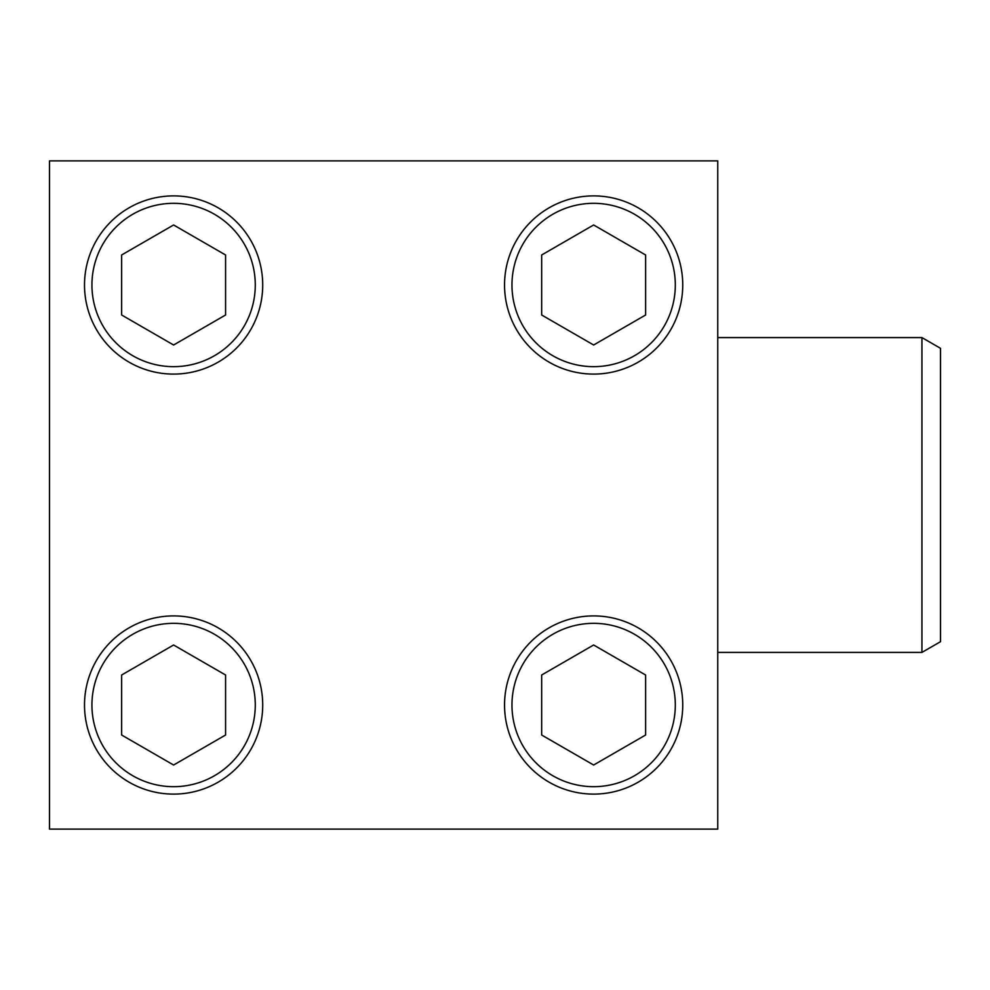 <?xml version="1.0" encoding="UTF-8"?>
<svg xmlns="http://www.w3.org/2000/svg" width="990" height="990" viewBox="0 0 990 990"><rect width="100%" height="100%" fill="white"/><g stroke="black" fill="none" stroke-linecap="round" stroke-linejoin="round"><path stroke-width="1.49" d="M49.5 160.875L49.5 829.125L717.75 829.125L717.75 160.875L49.5 160.875M593.641 345.003L645.616 314.993L645.616 254.987L593.641 224.978L541.666 254.987L541.666 314.993L593.641 345.003M504.541 284.984A89.1 89.1 0 0 1 638.191 207.826A89.1 89.1 0 0 1 638.191 362.154A89.1 89.1 0 0 1 504.541 284.984M173.609 345.003L225.584 314.993L225.584 254.987L173.609 224.978L121.634 254.987L121.634 314.993L173.609 345.003M84.509 284.984A89.1 89.1 0 0 1 218.159 207.826A89.1 89.1 0 0 1 218.159 362.154A89.1 89.1 0 0 1 84.509 284.984M173.609 765.023L225.584 735.013L225.584 675.007L173.609 644.997L121.634 675.007L121.634 735.013L173.609 765.023M84.509 705.016A89.1 89.1 0 0 1 218.159 627.846A89.1 89.1 0 0 1 218.159 782.174A89.1 89.1 0 0 1 84.509 705.016M593.641 765.023L645.616 735.013L645.616 675.007L593.641 644.997L541.666 675.007L541.666 735.013L593.641 765.023M504.541 705.016A89.1 89.1 0 0 1 638.191 627.846A89.1 89.1 0 0 1 638.191 782.174A89.1 89.1 0 0 1 504.541 705.016M717.75 337.59L921.938 337.59L921.938 652.41L717.75 652.41M921.938 337.59L940.5 348.307L940.5 641.693L921.938 652.41M511.966 284.984A81.675 81.675 0 0 1 634.479 214.261A81.675 81.675 0 0 1 634.479 355.719A81.675 81.675 0 0 1 511.966 284.984M91.934 284.984A81.675 81.675 0 0 1 214.446 214.261A81.675 81.675 0 0 1 214.446 355.719A81.675 81.675 0 0 1 91.934 284.984M91.934 705.016A81.675 81.675 0 0 1 214.446 634.281A81.675 81.675 0 0 1 214.446 775.739A81.675 81.675 0 0 1 91.934 705.016M511.966 705.016A81.675 81.675 0 0 1 634.479 634.281A81.675 81.675 0 0 1 634.479 775.739A81.675 81.675 0 0 1 511.966 705.016"/></g></svg>
